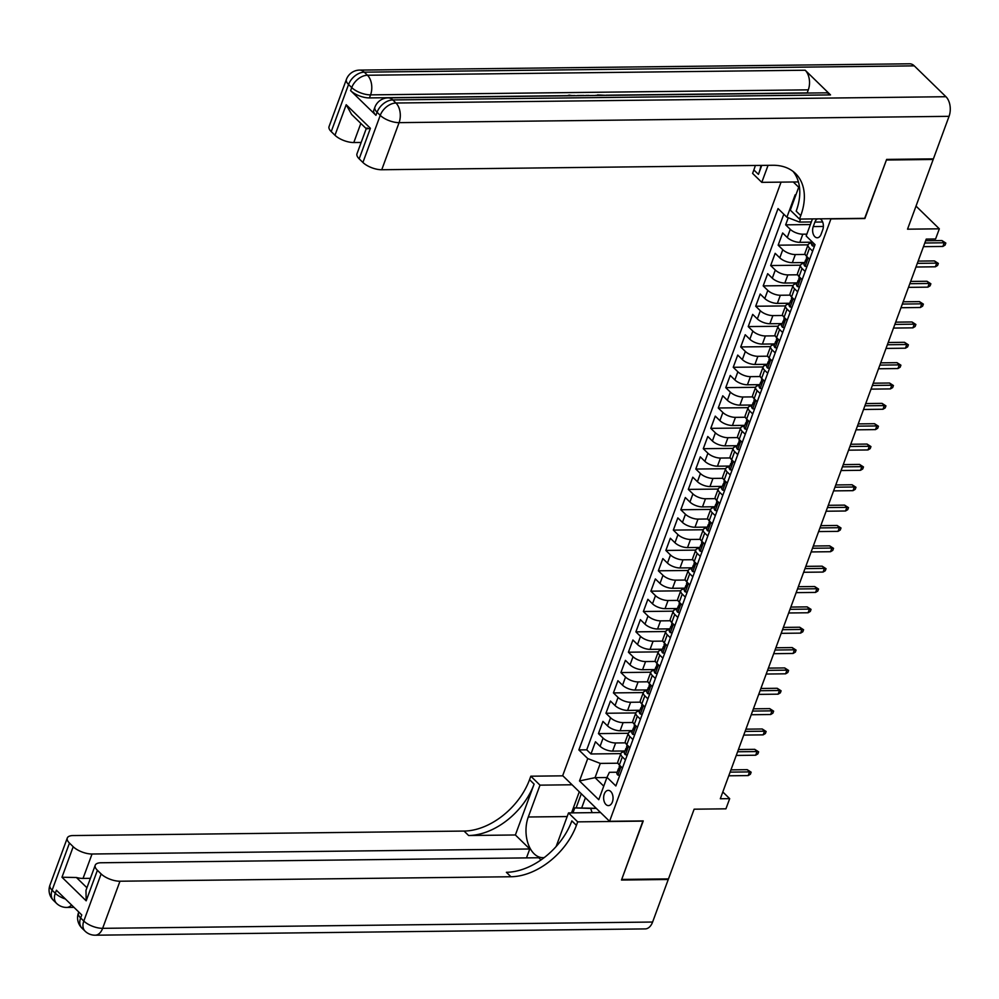 <?xml version="1.0" encoding="UTF-8"?>
<svg xmlns="http://www.w3.org/2000/svg" width="999" height="999" viewBox="0 0 999 999"><rect width="100%" height="100%" fill="white"/><g stroke="black" fill="none" stroke-linecap="round" stroke-linejoin="round"><path stroke-width="1.5" d="M612.399 801.935A7.617 4.708 -90.7 0 0 612.412 794.23A7.617 4.708 -90.7 0 0 608.254 790.371A7.617 4.708 -90.7 0 0 604.283 794.03A7.617 4.708 -90.7 0 0 604.27 801.747A7.617 4.708 -90.7 0 0 608.428 805.606A7.617 4.708 -90.7 0 0 612.399 801.935M781.056 182.13L562.687 775.636L609.577 821.303L831.006 218.706M609.577 821.303L643.244 820.916L621.715 879.42L668.481 878.895L694.13 809.19L725.936 808.828L729.682 798.651L722.814 791.97M932.554 158.878L933.178 159.478L907.529 229.183L939.335 228.821L916.021 206.106M864.672 218.331L886.413 160.015L933.178 159.478M788.261 217.745L785.651 224.837L810.376 224.55M812.187 242.195L799.824 242.332A9.515 3.921 -159.8 0 1 787.274 237.487L782.654 232.979L778.159 245.192L808.041 244.842M804.694 262.55L792.344 262.687A9.515 3.921 20.2 0 1 779.794 257.829L775.162 253.334L770.666 265.547L800.549 265.197M797.214 282.892L784.852 283.042A9.515 3.921 20.2 0 1 772.302 278.184L767.682 273.676L763.186 285.889L793.056 285.552M789.722 303.246L777.359 303.384A9.515 3.921 20.2 0 1 764.809 298.539L760.189 294.031L755.694 306.243L785.576 305.906M782.229 323.601L769.879 323.738A9.515 3.921 20.2 0 1 757.329 318.893L752.697 314.385L748.214 326.598L778.084 326.248M774.749 343.943L762.387 344.093A9.515 3.921 20.2 0 1 749.837 339.235L745.217 334.74L740.721 346.94L770.604 346.603M767.257 364.298L754.907 364.448A9.515 3.921 20.2 0 1 742.344 359.59L737.724 355.082L733.229 367.295L763.111 366.958M759.764 384.652L747.414 384.79A9.515 3.921 20.2 0 1 734.864 379.945L730.244 375.437L725.749 387.649L755.619 387.3M752.284 405.007L739.922 405.144A9.515 3.921 20.2 0 1 727.372 400.287L722.752 395.791L718.256 408.004L748.139 407.654M744.792 425.349L732.442 425.499A9.515 3.921 20.2 0 1 719.892 420.641L715.259 416.133L710.776 428.346L740.646 428.009M737.312 445.704L724.949 445.841A9.515 3.921 20.2 0 1 712.399 440.996L707.779 436.488L703.284 448.701L733.154 448.364M729.819 466.058L717.457 466.196A9.515 3.921 20.2 0 1 704.907 461.351L700.287 456.843L695.791 469.055L725.674 468.706M722.327 486.401L709.977 486.55A9.515 3.921 20.2 0 1 697.427 481.693L692.794 477.197L688.311 489.398L718.181 489.06M714.847 506.755L702.484 506.905A9.515 3.921 20.2 0 1 689.934 502.047L685.314 497.539L680.819 509.752L710.701 509.415M707.354 527.11L695.004 527.247A9.515 3.921 20.2 0 1 682.454 522.402L677.821 517.894L673.326 530.107L703.209 529.757M699.874 547.464L687.512 547.602A9.515 3.921 20.2 0 1 674.962 542.744L670.341 538.249L665.846 550.449L695.716 550.112M692.382 567.807L680.019 567.956A9.515 3.921 20.2 0 1 667.469 563.099L662.849 558.591L658.353 570.804L688.236 570.466M684.889 588.161L672.539 588.299A9.515 3.921 20.2 0 1 659.989 583.453L655.356 578.945L650.873 591.158L680.744 590.821M677.409 608.516L665.047 608.653A9.515 3.921 20.2 0 1 652.497 603.808L647.876 599.3L643.381 611.513L673.251 611.163M669.917 628.858L657.567 629.008A9.515 3.921 20.2 0 1 645.004 624.15L640.384 619.655L635.888 631.855L665.771 631.518M662.424 649.213L650.074 649.35A9.515 3.921 20.2 0 1 637.524 644.505L632.904 639.997L628.408 652.21L658.279 651.872M654.944 669.567L642.582 669.705A9.515 3.921 20.2 0 1 630.032 664.859L625.411 660.351L620.916 672.564L650.799 672.215M647.452 689.922L635.102 690.059A9.515 3.921 20.2 0 1 622.552 685.202L617.919 680.706L613.423 692.906L643.306 692.569M639.972 710.264L627.609 710.414A9.515 3.921 20.2 0 1 615.059 705.556L610.439 701.048L605.943 713.261L635.814 712.924M632.479 730.619L620.117 730.756A9.515 3.921 20.2 0 1 607.567 725.911L602.946 721.403L598.451 733.616L628.334 733.278M939.335 228.821L935.588 238.998L926.235 239.098L720.316 798.75L729.682 798.651M817.432 218.868A7.38 4.558 -90.7 0 0 814.897 222.09L813.248 226.573A7.38 4.558 -90.7 0 0 813.236 234.041A7.38 4.558 -90.7 0 0 817.257 237.774A7.38 4.558 -90.7 0 0 821.103 234.216L822.751 229.745A7.38 4.558 -90.7 0 0 820.054 218.831M793.306 181.993L798.713 187.25M617.182 772.215L609.402 772.302L606.992 777.322L615.859 785.963L815.034 244.63L806.168 235.989L812.449 218.918M606.992 777.322L598.763 799.712L579.495 780.943L587.737 758.566L578.871 749.924L778.034 208.579L786.912 217.22L795.142 194.842L795.716 195.392M625.499 742.856L615.634 742.969A9.515 3.921 -159.8 0 1 603.084 738.124L598.451 733.616M624.987 750.973L612.637 751.111L615.634 742.969M632.979 722.502L623.114 722.614A9.515 3.921 -159.8 0 1 610.564 717.769L605.943 713.261M640.471 702.16L630.606 702.272A9.515 3.921 -159.8 0 1 618.056 697.414L613.423 692.906M647.964 681.805L638.099 681.917A9.515 3.921 -159.8 0 1 625.536 677.072L620.916 672.564M655.444 661.45L645.579 661.563A9.515 3.921 -159.8 0 1 633.029 656.718L628.408 652.21M662.936 641.108L653.071 641.221A9.515 3.921 -159.8 0 1 640.521 636.363L635.888 631.855M670.416 620.754L660.551 620.866A9.515 3.921 -159.8 0 1 648.001 616.008L643.381 611.513M677.909 600.399L668.044 600.511A9.515 3.921 -159.8 0 1 655.494 595.666L650.873 591.158M685.401 580.044L675.536 580.157A9.515 3.921 -159.8 0 1 662.986 575.312L658.353 570.804M692.881 559.702L683.016 559.815A9.515 3.921 -159.8 0 1 670.466 554.957L665.846 550.449M700.374 539.348L690.509 539.46A9.515 3.921 -159.8 0 1 677.959 534.615L673.326 530.107M707.866 518.993L697.989 519.105A9.515 3.921 -159.8 0 1 685.439 514.26L680.819 509.752M715.346 498.651L705.481 498.763A9.515 3.921 -159.8 0 1 692.931 493.906L688.311 489.398M722.839 478.296L712.974 478.409A9.515 3.921 -159.8 0 1 700.424 473.551L695.791 469.055M730.319 457.942L720.454 458.054A9.515 3.921 -159.8 0 1 707.904 453.209L703.284 448.701M737.811 437.587L727.946 437.699A9.515 3.921 -159.8 0 1 715.396 432.854L710.776 428.346M745.304 417.245L735.439 417.357A9.515 3.921 -159.8 0 1 722.876 412.5L718.256 408.004M752.784 396.89L742.919 397.003A9.515 3.921 -159.8 0 1 730.369 392.157L725.749 387.649M760.276 376.536L750.411 376.648A9.515 3.921 -159.8 0 1 737.861 371.803L733.229 367.295M767.756 356.193L757.891 356.306A9.515 3.921 -159.8 0 1 745.341 351.448L740.721 346.94M775.249 335.839L765.384 335.951A9.515 3.921 -159.8 0 1 752.834 331.094L748.214 326.598M782.741 315.484L772.876 315.597A9.515 3.921 -159.8 0 1 760.326 310.751L755.694 306.243M790.221 295.13L780.356 295.254A9.515 3.921 -159.8 0 1 767.806 290.397L763.186 285.889M797.714 274.787L787.849 274.9A9.515 3.921 -159.8 0 1 775.299 270.042L770.666 265.547M805.206 254.433L795.341 254.545A9.515 3.921 -159.8 0 1 782.779 249.7L778.159 245.192M806.842 234.153L802.821 234.191A9.515 3.921 -159.8 0 1 790.271 229.345L785.651 224.837M783.803 214.198L586.725 749.824L590.971 753.97L620.841 753.621M612.637 751.111A9.515 3.921 20.2 0 1 600.087 746.265L595.454 741.758L590.971 753.97M809.652 259.278L806.53 256.243A9.515 3.921 -159.8 0 1 805.082 252.872L808.079 244.73A9.515 3.921 -159.8 0 1 811.862 243.082M812.637 251.136L809.527 248.102A9.515 3.921 -159.8 0 1 808.079 244.73M805.157 271.491L802.047 268.456A9.515 3.921 -159.8 0 1 800.586 265.085A9.515 3.921 -159.8 0 1 804.37 263.436M800.586 265.085L797.602 273.227A9.515 3.921 20.2 0 0 799.05 276.598L802.16 279.62M797.664 291.833L794.555 288.811A9.515 3.921 -159.8 0 1 793.106 285.439A9.515 3.921 -159.8 0 1 796.877 283.791M793.106 285.439L790.109 293.569A9.515 3.921 20.2 0 0 791.558 296.953L794.667 299.975M790.184 312.188L787.062 309.153A9.515 3.921 -159.8 0 1 785.614 305.781A9.515 3.921 -159.8 0 1 789.397 304.133M785.614 305.781L782.617 313.923A9.515 3.921 20.2 0 0 784.078 317.295L787.187 320.329M782.692 332.542L779.582 329.508A9.515 3.921 -159.8 0 1 778.134 326.136A9.515 3.921 -159.8 0 1 781.905 324.488M778.134 326.136L775.137 334.278A9.515 3.921 20.2 0 0 776.585 337.65L779.695 340.684M775.199 352.884L772.09 349.862A9.515 3.921 -159.8 0 1 770.641 346.491A9.515 3.921 -159.8 0 1 774.412 344.842M770.641 346.491L767.644 354.633A9.515 3.921 20.2 0 0 769.093 358.004L772.202 361.026M767.719 373.239L764.61 370.217A9.515 3.921 -159.8 0 1 763.149 366.833A9.515 3.921 -159.8 0 1 766.932 365.184M763.149 366.833L760.152 374.975A9.515 3.921 20.2 0 0 761.613 378.346L764.722 381.381M760.227 393.594L757.117 390.559A9.515 3.921 -159.8 0 1 755.669 387.187A9.515 3.921 -159.8 0 1 759.44 385.539M755.669 387.187L752.672 395.329A9.515 3.921 20.2 0 0 754.12 398.701L757.23 401.735M752.734 413.948L749.625 410.914A9.515 3.921 -159.8 0 1 748.176 407.542A9.515 3.921 -159.8 0 1 751.96 405.894M748.176 407.542L745.179 415.684A9.515 3.921 20.2 0 0 746.64 419.056L749.75 422.077M745.254 434.29L742.145 431.268A9.515 3.921 -159.8 0 1 740.684 427.897A9.515 3.921 -159.8 0 1 744.467 426.248M740.684 427.897L737.699 436.026A9.515 3.921 20.2 0 0 739.148 439.41L742.257 442.432M737.761 454.645L734.652 451.61A9.515 3.921 -159.8 0 1 733.204 448.239A9.515 3.921 -159.8 0 1 736.975 446.59M733.204 448.239L730.207 456.381A9.515 3.921 20.2 0 0 731.655 459.752L734.764 462.787M730.281 475L727.172 471.965A9.515 3.921 -159.8 0 1 725.711 468.593A9.515 3.921 -159.8 0 1 729.495 466.945M725.711 468.593L722.714 476.735A9.515 3.921 20.2 0 0 724.175 480.107L727.284 483.141M722.789 495.342L719.68 492.32A9.515 3.921 -159.8 0 1 718.231 488.948A9.515 3.921 -159.8 0 1 722.002 487.3M718.231 488.948L715.234 497.09A9.515 3.921 20.2 0 0 716.683 500.462L719.792 503.484M715.296 515.696L712.187 512.674A9.515 3.921 -159.8 0 1 710.739 509.29A9.515 3.921 -159.8 0 1 714.522 507.642M710.739 509.29L707.742 517.432A9.515 3.921 20.2 0 0 709.19 520.804L712.312 523.838M707.816 536.051L704.707 533.016A9.515 3.921 -159.8 0 1 703.246 529.645A9.515 3.921 -159.8 0 1 707.03 527.996M703.246 529.645L700.262 537.787A9.515 3.921 20.2 0 0 701.71 541.158L704.819 544.193M700.324 556.406L697.215 553.371A9.515 3.921 -159.8 0 1 695.766 549.999A9.515 3.921 -159.8 0 1 699.537 548.351M695.766 549.999L692.769 558.141A9.515 3.921 20.2 0 0 694.218 561.513L697.327 564.535M692.844 576.748L689.722 573.726A9.515 3.921 -159.8 0 1 688.274 570.354A9.515 3.921 -159.8 0 1 692.057 568.706M688.274 570.354L685.277 578.483A9.515 3.921 20.2 0 0 686.738 581.868L689.847 584.89M685.351 597.102L682.242 594.068A9.515 3.921 -159.8 0 1 680.794 590.696A9.515 3.921 -159.8 0 1 684.565 589.048M680.794 590.696L677.797 598.838A9.515 3.921 20.2 0 0 679.245 602.21L682.354 605.244M677.859 617.457L674.75 614.422A9.515 3.921 -159.8 0 1 673.301 611.051A9.515 3.921 -159.8 0 1 677.072 609.402M673.301 611.051L670.304 619.193A9.515 3.921 20.2 0 0 671.753 622.564L674.862 625.599M670.379 637.799L667.27 634.777A9.515 3.921 -159.8 0 1 665.809 631.405A9.515 3.921 -159.8 0 1 669.592 629.757M665.809 631.405L662.812 639.547A9.515 3.921 20.2 0 0 664.273 642.919L667.382 645.941M662.886 658.154L659.777 655.119A9.515 3.921 -159.8 0 1 658.329 651.748A9.515 3.921 -159.8 0 1 662.1 650.099M658.329 651.748L655.332 659.889A9.515 3.921 20.2 0 0 656.78 663.261L659.889 666.296M655.394 678.508L652.285 675.474A9.515 3.921 -159.8 0 1 650.836 672.102A9.515 3.921 -159.8 0 1 654.62 670.454M650.836 672.102L647.839 680.244A9.515 3.921 20.2 0 0 649.3 683.616L652.409 686.65M647.914 698.863L644.805 695.828A9.515 3.921 -159.8 0 1 643.344 692.457A9.515 3.921 -159.8 0 1 647.127 690.809M643.344 692.457L640.359 700.599A9.515 3.921 20.2 0 0 641.808 703.97L644.917 706.992M640.421 719.205L637.312 716.183A9.515 3.921 -159.8 0 1 635.864 712.799A9.515 3.921 -159.8 0 1 639.635 711.163M635.864 712.799L632.866 720.941A9.515 3.921 20.2 0 0 634.315 724.325L637.424 727.347M632.941 739.56L629.832 736.525A9.515 3.921 -159.8 0 1 628.371 733.154A9.515 3.921 -159.8 0 1 632.155 731.505M628.371 733.154L625.374 741.295A9.515 3.921 20.2 0 0 626.835 744.667L629.944 747.702M625.449 759.914L622.34 756.88A9.515 3.921 -159.8 0 1 620.891 753.508A9.515 3.921 -159.8 0 1 624.662 751.86M620.891 753.508L617.894 761.65A9.515 3.921 20.2 0 0 619.343 765.022L622.452 768.056M800.574 219.056L799.462 222.078L786.912 217.22M811.338 221.94L799.462 222.078M864.884 218.531L831.205 218.906M606.917 777.522L595.042 777.659L603.746 786.138M618.006 763.211L600.287 763.411L595.042 777.659L579.495 780.943M586.725 749.824L578.871 749.924M587.737 758.566L600.287 763.411M795.666 195.542L795.142 194.842M814.46 246.191L812.512 245.929A6.306 2.597 -159.8 0 1 811.613 243.756L812.274 241.933M924.799 243.007L944.217 242.782L941.932 240.559L945.841 243.069L944.217 242.782L942.869 246.441L923.451 246.666M941.932 240.559L925.636 240.747M945.841 243.069L945.091 245.105L942.869 246.441M572.939 812.874L574.762 807.904L596.228 808.303M599.075 811.076L599.587 812.562M574.762 807.904L590.659 808.453L592.107 812.649M596.316 808.391L590.659 808.453M830.531 94.917L392.794 99.937A14.286 8.829 -90.7 0 0 388.136 97.865L825.873 92.845A14.286 8.829 89.3 0 1 830.531 94.917L805.194 70.23A14.286 8.829 89.3 0 1 808.303 89.848L807.18 92.907L606.168 95.205M597.452 95.305L595.804 95.33M588.998 95.405L585.889 95.442M583.916 95.454L577.31 95.529M574.9 95.567L572.452 95.592M567.02 95.654L369.443 97.914A14.286 5.894 -159.8 0 1 350.612 90.634L375.949 115.322A14.286 5.894 -159.8 0 1 373.776 110.265L374.9 107.218A14.286 5.894 20.2 0 0 377.073 112.275L375.949 115.322M886.637 159.403L864.959 218.319L799.487 219.068L800.761 215.609A59.503 39.823 134.2 0 0 795.516 173.526A59.503 39.823 134.2 0 0 772.714 165.272L381.743 169.743A14.286 5.894 -159.8 0 1 362.912 162.475L380.244 115.36L377.073 112.275A14.286 9.553 134.2 0 1 392.794 99.937L395.966 103.022L945.941 96.716A14.286 8.829 89.3 0 1 949.05 116.334L933.403 158.866L886.637 159.403M799.487 219.068L790.296 210.127L799.275 185.727M761.75 165.397L758.441 174.388A59.503 39.823 134.2 0 0 761.013 165.409M768.056 165.322L761.787 182.355L752.597 173.401L753.87 169.942A59.503 39.823 134.2 0 0 755.344 165.472M359.178 158.829A14.286 5.894 -159.8 0 1 356.993 153.771L366.233 128.671L351.611 114.435L346.203 104.733L370.404 128.297L359.178 158.829L362.912 162.475M914.26 65.859L364.285 72.165A14.286 8.829 -90.7 0 0 359.628 70.092L909.602 63.799A14.286 8.829 89.3 0 1 914.26 65.859L945.941 96.716M798.426 181.93L761.787 182.355M361.163 142.445L353.796 142.532A14.286 5.894 -159.8 0 1 334.977 135.252L346.203 104.733M350.612 90.634L351.735 87.587L348.564 84.503L331.231 131.618L334.977 135.252M331.231 131.618A14.286 5.894 -159.8 0 1 329.058 126.548L346.391 79.445A14.286 5.894 20.2 0 0 348.564 84.503A14.286 9.553 134.2 0 1 364.285 72.165L367.457 75.25L805.194 70.23M800.761 215.609L796.191 211.164A59.503 39.823 134.2 0 0 793.094 171.441M370.404 128.297C366.508 129.021 365.434 128.896 367.182 127.934M598.126 95.454L597.39 95.467M597.589 94.93L606.331 95.367M588.761 95.567L595.966 95.479M584.303 95.617L585.963 95.592M575.899 95.717L577.559 95.692M566.845 95.817L569.118 95.155L572.964 95.742M667.644 878.895L668.256 879.495L652.609 922.04L102.635 928.333A14.286 8.829 -90.7 0 1 95.192 935.201A14.286 14.286 0 0 1 85.065 931.155A14.286 9.553 -45.8 0 1 83.804 921.053L101.136 873.938A14.286 5.894 20.2 0 0 119.967 881.218L102.635 928.333A14.286 5.894 -159.8 0 1 83.804 921.053L80.632 917.969L81.756 914.922L56.419 890.234L55.295 893.281L52.123 890.196A14.286 5.894 -159.8 0 1 49.95 885.139L67.283 838.024A14.286 5.894 20.2 0 0 69.468 843.081L52.123 890.196A14.286 9.553 134.2 0 0 53.384 900.299A14.286 14.286 0 0 1 49.95 885.139M668.256 879.495L621.49 880.032L642.969 820.916M572.09 784.777L539.997 785.152L528.284 816.995A26.773 16.558 -90.7 0 0 528.234 844.105A26.773 16.558 -90.7 0 0 542.844 857.666A26.773 16.558 -90.7 0 0 544.243 857.554M556.056 846.603A26.773 16.558 -90.7 0 0 556.793 844.767L568.506 812.924L577.697 821.865L576.423 825.324A59.503 39.823 -45.8 0 1 510.939 876.747L119.967 881.218M539.997 785.152L530.819 776.198L529.545 779.657A59.503 39.823 -45.8 0 1 464.06 831.068L73.089 835.551A14.286 5.894 20.2 0 0 67.283 838.024M515.384 834.977L534.103 784.103A59.503 39.823 -45.8 0 1 468.618 835.514L515.384 834.977L529.77 848.988L526.485 857.891M540.996 859.927L538.761 857.754L101.024 862.761A14.286 5.894 20.2 0 0 95.217 865.246A14.286 5.894 20.2 0 0 97.403 870.304L86.176 900.823L61.975 877.247L76.411 877.497L86.938 887.749M61.975 877.247L73.202 846.727L69.468 843.081M73.202 846.727A14.286 5.894 20.2 0 0 92.033 854.008L83.042 878.421A14.286 5.894 -159.8 0 1 76.411 877.497M529.77 848.988L92.033 854.008M652.609 922.04A14.286 8.829 89.3 0 1 645.167 928.908L95.192 935.201M600.599 812.549L568.506 812.924M643.169 821.116L577.697 821.865M562.899 775.836L530.819 776.198M101.136 873.938L97.403 870.304M90.397 878.346L83.042 878.421M576.423 825.324L571.865 820.891A59.503 39.823 -45.8 0 1 506.381 872.302L510.939 876.747M95.217 865.246L85.976 890.371L86.176 900.823M571.528 812.886L579.283 791.795M581.306 793.768L576.123 807.879M585.426 797.776L581.73 807.816M806.967 266.546L805.019 266.283A6.306 2.597 -159.8 0 1 804.12 264.111L805.544 260.24A6.306 2.597 20.2 0 0 805.718 261.488L806.043 261.701M806.717 259.278L806.23 259.528A6.306 2.597 20.2 0 0 805.544 260.24M806.443 261.476L805.718 261.488L806.618 259.053A6.306 2.597 -159.8 0 1 806.443 257.804L806.892 256.593M917.307 263.349L936.725 263.137L934.44 260.914L938.348 263.424L936.725 263.137L935.376 266.795L915.958 267.02M934.44 260.914L918.143 261.101M938.348 263.424L937.599 265.459L935.376 266.795M799.487 286.888L797.527 286.638A6.306 2.597 -159.8 0 1 796.628 284.465L798.051 280.594A6.306 2.597 20.2 0 0 798.238 281.843L798.551 282.055M799.225 279.62L798.75 279.882A6.306 2.597 20.2 0 0 798.051 280.594M798.95 281.83L798.238 281.843L799.138 279.395A6.306 2.597 -159.8 0 1 798.95 278.159L799.4 276.935M909.827 283.704L929.232 283.479L926.96 281.256L930.868 283.778L929.232 283.479L927.884 287.15L908.478 287.362M926.96 281.256L910.651 281.443M930.868 283.778L930.119 285.814L927.884 287.15M791.995 307.242L790.047 306.993A6.306 2.597 -159.8 0 1 789.148 304.807L790.571 300.949A6.306 2.597 20.2 0 0 790.746 302.197L791.071 302.397M791.745 299.975L791.258 300.224A6.306 2.597 20.2 0 0 790.571 300.949M791.47 302.185L790.746 302.197L791.645 299.75A6.306 2.597 -159.8 0 1 791.47 298.501L791.907 297.29M902.334 304.058L921.752 303.833L919.467 301.611L923.376 304.121L921.752 303.833L920.404 307.492L900.986 307.717M919.467 301.611L903.171 301.798M923.376 304.121L922.626 306.156L920.404 307.492M784.515 327.597L782.554 327.335A6.306 2.597 -159.8 0 1 781.655 325.162L783.079 321.303A6.306 2.597 20.2 0 0 783.253 322.54L783.578 322.752M784.252 320.329L783.778 320.579A6.306 2.597 20.2 0 0 783.079 321.303M783.978 322.54L783.253 322.54L784.153 320.105A6.306 2.597 -159.8 0 1 783.978 318.856L784.427 317.645M894.854 324.4L914.26 324.188L911.987 321.965L915.883 324.475L914.26 324.188L912.911 327.847L893.506 328.072M911.987 321.965L895.678 322.153M915.883 324.475L915.134 326.511L912.911 327.847M777.022 347.952L775.074 347.689A6.306 2.597 -159.8 0 1 774.175 345.517L775.586 341.646A6.306 2.597 20.2 0 0 775.773 342.894L776.086 343.107M776.772 340.684L776.285 340.934A6.306 2.597 20.2 0 0 775.586 341.646M776.485 342.882L775.773 342.894L776.673 340.447A6.306 2.597 -159.8 0 1 776.485 339.21L776.935 337.987M887.362 344.755L906.78 344.53L904.495 342.307L908.403 344.83L906.78 344.53L905.431 348.201L886.013 348.426M904.495 342.307L888.186 342.495M908.403 344.83L907.654 346.865L905.431 348.201M769.53 368.294L767.582 368.044A6.306 2.597 -159.8 0 1 766.683 365.871L768.106 362A6.306 2.597 20.2 0 0 768.281 363.249L768.606 363.449M769.28 361.026L768.793 361.276A6.306 2.597 20.2 0 0 768.106 362M769.005 363.236L768.281 363.249L769.18 360.801A6.306 2.597 -159.8 0 1 769.005 359.553L769.455 358.341M879.869 365.11L899.287 364.885L897.002 362.662L900.911 365.184L899.287 364.885L897.939 368.544L878.521 368.768M897.002 362.662L880.706 362.849M900.911 365.184L900.161 367.22L897.939 368.544M762.05 388.648L760.089 388.386A6.306 2.597 -159.8 0 1 759.19 386.213L760.614 382.355A6.306 2.597 20.2 0 0 760.801 383.591L761.113 383.803M761.787 381.381L761.313 381.63A6.306 2.597 20.2 0 0 760.614 382.355M761.513 383.591L760.801 383.591L761.7 381.156A6.306 2.597 -159.8 0 1 761.513 379.907L761.962 378.696M872.389 385.464L891.795 385.239L889.522 383.017L893.431 385.527L891.795 385.239L890.446 388.898L871.041 389.123M889.522 383.017L873.213 383.204M893.431 385.527L892.681 387.562L890.446 388.898M754.557 409.003L752.609 408.741A6.306 2.597 -159.8 0 1 751.71 406.568L753.134 402.697A6.306 2.597 20.2 0 0 753.308 403.946L753.621 404.158M754.307 401.735L753.82 401.985A6.306 2.597 20.2 0 0 753.134 402.697M754.033 403.933L753.308 403.946L754.208 401.511A6.306 2.597 -159.8 0 1 754.033 400.262L754.47 399.051M864.897 405.806L884.315 405.594L882.03 403.371L885.938 405.881L884.315 405.594L882.966 409.253L863.548 409.478M882.03 403.371L865.733 403.559M885.938 405.881L885.189 407.917L882.966 409.253M747.065 429.345L745.117 429.095A6.306 2.597 -159.8 0 1 744.218 426.923L745.641 423.052A6.306 2.597 20.2 0 0 745.816 424.3L746.141 424.5M746.815 422.077L746.328 422.34A6.306 2.597 20.2 0 0 745.641 423.052M746.54 424.288L745.816 424.3L746.715 421.853A6.306 2.597 -159.8 0 1 746.54 420.616L746.99 419.393M857.404 426.161L876.822 425.936L874.537 423.713L878.446 426.236L876.822 425.936L875.474 429.607L856.068 429.82M874.537 423.713L858.241 423.901M878.446 426.236L877.696 428.271L875.474 429.607M739.585 449.7L737.637 449.438A6.306 2.597 -159.8 0 1 736.725 447.265L738.149 443.406A6.306 2.597 20.2 0 0 738.336 444.655L738.648 444.855M739.322 442.432L738.848 442.682A6.306 2.597 20.2 0 0 738.149 443.406M739.048 444.642L738.336 444.655L739.235 442.207A6.306 2.597 -159.8 0 1 739.048 440.959L739.497 439.747M849.924 446.516L869.33 446.291L867.057 444.068L870.966 446.578L869.33 446.291L867.994 449.95L848.576 450.174M867.057 444.068L850.748 444.255M870.966 446.578L870.216 448.613L867.994 449.95M732.092 470.054L730.144 469.792A6.306 2.597 -159.8 0 1 729.245 467.619L730.669 463.761A6.306 2.597 20.2 0 0 730.843 464.997L731.168 465.209M731.842 462.787L731.355 463.037A6.306 2.597 20.2 0 0 730.669 463.761M731.568 464.997L730.843 464.997L731.743 462.562A6.306 2.597 -159.8 0 1 731.568 461.313L732.005 460.102M842.432 466.858L861.85 466.645L859.565 464.423L863.473 466.933L861.85 466.645L860.501 470.304L841.083 470.529M859.565 464.423L843.268 464.61M863.473 466.933L862.724 468.968L860.501 470.304M724.612 490.409L722.652 490.147A6.306 2.597 -159.8 0 1 721.753 487.974L723.176 484.103A6.306 2.597 20.2 0 0 723.363 485.352L723.676 485.564M724.35 483.141L723.875 483.391A6.306 2.597 20.2 0 0 723.176 484.103M724.075 485.339L723.363 485.352L724.263 482.904A6.306 2.597 -159.8 0 1 724.075 481.668L724.525 480.444M834.952 487.212L854.357 486.988L852.085 484.765L855.981 487.287L854.357 486.988L853.009 490.659L833.603 490.884M852.085 484.765L835.776 484.952M855.981 487.287L855.231 489.323L853.009 490.659M717.12 510.751L715.172 510.501A6.306 2.597 -159.8 0 1 714.273 508.329L715.696 504.458A6.306 2.597 20.2 0 0 715.871 505.706L716.183 505.906M716.87 503.484L716.383 503.733A6.306 2.597 20.2 0 0 715.696 504.458M716.595 505.694L715.871 505.706L716.77 503.259A6.306 2.597 -159.8 0 1 716.583 502.01L717.032 500.799M827.459 507.567L846.877 507.342L844.592 505.119L848.501 507.642L846.877 507.342L845.529 511.001L826.111 511.226M844.592 505.119L828.296 505.307M848.501 507.642L847.751 509.665L845.529 511.001M709.627 531.106L707.679 530.844A6.306 2.597 -159.8 0 1 706.78 528.671L708.204 524.812A6.306 2.597 20.2 0 0 708.378 526.048L708.703 526.261M709.377 523.838L708.89 524.088A6.306 2.597 20.2 0 0 708.204 524.812M709.103 526.048L708.378 526.048L709.278 523.613A6.306 2.597 -159.8 0 1 709.103 522.365L709.552 521.153M819.967 527.922L839.385 527.697L837.1 525.474L841.008 527.984L839.385 527.697L838.036 531.356L818.618 531.58M837.1 525.474L820.803 525.661M841.008 527.984L840.259 530.019L838.036 531.356M702.147 551.46L700.187 551.198A6.306 2.597 -159.8 0 1 699.288 549.025L700.711 545.154A6.306 2.597 20.2 0 0 700.898 546.403L701.211 546.615M701.885 544.193L701.41 544.443A6.306 2.597 20.2 0 0 700.711 545.154M701.61 546.391L700.898 546.403L701.798 543.968A6.306 2.597 -159.8 0 1 701.61 542.719L702.06 541.508M812.487 548.264L831.892 548.051L829.62 545.829L833.528 548.339L831.892 548.051L830.544 551.71L811.138 551.935M829.62 545.829L813.311 546.016M833.528 548.339L832.779 550.374L830.544 551.71M694.655 571.803L692.707 571.553A6.306 2.597 -159.8 0 1 691.808 569.38L693.231 565.509A6.306 2.597 20.2 0 0 693.406 566.758L693.731 566.957M694.405 564.535L693.918 564.797A6.306 2.597 20.2 0 0 693.231 565.509M694.13 566.745L693.406 566.758L694.305 564.31A6.306 2.597 -159.8 0 1 694.13 563.074L694.567 561.85M804.994 568.618L824.412 568.394L822.127 566.171L826.036 568.693L824.412 568.394L823.064 572.065L803.646 572.277M822.127 566.171L805.831 566.358M826.036 568.693L825.286 570.729L823.064 572.065M687.175 592.157L685.214 591.895A6.306 2.597 -159.8 0 1 684.315 589.722L685.739 585.864A6.306 2.597 20.2 0 0 685.913 587.1L686.238 587.312M686.912 584.89L686.438 585.139A6.306 2.597 20.2 0 0 685.739 585.864M686.638 587.1L685.913 587.1L686.812 584.665A6.306 2.597 -159.8 0 1 686.638 583.416L687.087 582.205M797.514 588.973L816.92 588.748L814.647 586.525L818.543 589.035L816.92 588.748L815.571 592.407L796.166 592.632M814.647 586.525L798.338 586.713M818.543 589.035L817.794 591.071L815.571 592.407M679.682 612.512L677.734 612.25A6.306 2.597 -159.8 0 1 676.835 610.077L678.246 606.218A6.306 2.597 20.2 0 0 678.433 607.454L678.746 607.667M679.432 605.244L678.945 605.494A6.306 2.597 20.2 0 0 678.246 606.218M679.145 607.454L678.433 607.454L679.332 605.019A6.306 2.597 -159.8 0 1 679.145 603.771L679.595 602.559M790.022 609.315L809.44 609.103L807.155 606.88L811.063 609.39L809.44 609.103L808.091 612.762L788.673 612.986M807.155 606.88L790.846 607.067M811.063 609.39L810.314 611.425L808.091 612.762M672.19 632.866L670.242 632.604A6.306 2.597 -159.8 0 1 669.342 630.431L670.766 626.56A6.306 2.597 20.2 0 0 670.941 627.809L671.266 628.021M671.94 625.599L671.453 625.849A6.306 2.597 20.2 0 0 670.766 626.56M671.665 627.797L670.941 627.809L671.84 625.362A6.306 2.597 -159.8 0 1 671.665 624.125L672.115 622.901M782.529 629.67L801.947 629.445L799.662 627.222L803.571 629.745L801.947 629.445L800.599 633.116L781.181 633.341M799.662 627.222L783.366 627.409M803.571 629.745L802.821 631.78L800.599 633.116M664.71 653.209L662.749 652.959A6.306 2.597 -159.8 0 1 661.85 650.786L663.274 646.915A6.306 2.597 20.2 0 0 663.461 648.164L663.773 648.363M664.447 645.941L663.973 646.191A6.306 2.597 20.2 0 0 663.274 646.915M664.173 648.151L663.461 648.164L664.36 645.716A6.306 2.597 -159.8 0 1 664.173 644.467L664.622 643.256M775.049 650.024L794.455 649.8L792.182 647.577L796.078 650.099L794.455 649.8L793.106 653.458L773.701 653.683M792.182 647.577L775.873 647.764M796.078 650.099L795.341 652.122L793.106 653.458M657.217 673.563L655.269 673.301A6.306 2.597 -159.8 0 1 654.37 671.128L655.794 667.27A6.306 2.597 20.2 0 0 655.968 668.506L656.281 668.718M656.967 666.296L656.48 666.545A6.306 2.597 20.2 0 0 655.794 667.27M656.693 668.506L655.968 668.506L656.867 666.071A6.306 2.597 -159.8 0 1 656.693 664.822L657.13 663.611M767.557 670.379L786.975 670.154L784.69 667.931L788.598 670.441L786.975 670.154L785.626 673.813L766.208 674.038M784.69 667.931L768.393 668.119M788.598 670.441L787.849 672.477L785.626 673.813M649.725 693.918L647.777 693.656A6.306 2.597 -159.8 0 1 646.877 691.483L648.301 687.612A6.306 2.597 20.2 0 0 648.476 688.86L648.801 689.073M649.475 686.65L648.988 686.9A6.306 2.597 20.2 0 0 648.301 687.612M649.2 688.848L648.476 688.86L649.375 686.413A6.306 2.597 -159.8 0 1 649.2 685.177L649.65 683.965M760.064 690.721L779.482 690.509L777.197 688.286L781.106 690.796L779.482 690.509L778.134 694.168L758.728 694.392M777.197 688.286L760.901 688.473M781.106 690.796L780.356 692.831L778.134 694.168M642.245 714.26L640.284 714.01A6.306 2.597 -159.8 0 1 639.385 711.837L640.809 707.966A6.306 2.597 20.2 0 0 640.996 709.215L641.308 709.415M641.982 706.992L641.508 707.255A6.306 2.597 20.2 0 0 640.809 707.966M641.708 709.203L640.996 709.215L641.895 706.768A6.306 2.597 -159.8 0 1 641.708 705.531L642.157 704.307M752.584 711.076L771.99 710.851L769.717 708.628L773.626 711.151L771.99 710.851L770.654 714.522L751.236 714.735M769.717 708.628L753.408 708.815M773.626 711.151L772.876 713.186L770.654 714.522M634.752 734.615L632.804 734.352A6.306 2.597 -159.8 0 1 631.905 732.18L633.329 728.321A6.306 2.597 20.2 0 0 633.503 729.557L633.828 729.769M634.502 727.347L634.015 727.597A6.306 2.597 20.2 0 0 633.329 728.321M634.228 729.557L633.503 729.557L634.402 727.122A6.306 2.597 -159.8 0 1 634.228 725.873L634.665 724.662M745.092 731.43L764.51 731.206L762.225 728.983L766.133 731.493L764.51 731.206L763.161 734.864L743.743 735.089M762.225 728.983L745.928 729.17M766.133 731.493L765.384 733.528L763.161 734.864M627.272 754.969L625.312 754.707A6.306 2.597 -159.8 0 1 624.412 752.534L625.836 748.676A6.306 2.597 20.2 0 0 626.023 749.912L626.336 750.124M627.01 747.702L626.535 747.951A6.306 2.597 20.2 0 0 625.836 748.676M626.735 749.912L626.023 749.912L626.91 747.477A6.306 2.597 -159.8 0 1 626.735 746.228L627.185 745.017M737.612 751.772L757.017 751.56L754.745 749.337L758.641 751.847L757.017 751.56L755.669 755.219L736.263 755.444M754.745 749.337L738.436 749.525M758.641 751.847L757.891 753.883L755.669 755.219M619.78 775.324L617.832 775.062A6.306 2.597 -159.8 0 1 616.932 772.889L618.344 769.018A6.306 2.597 20.2 0 0 618.531 770.266L618.843 770.479M619.53 768.056L619.043 768.306A6.306 2.597 20.2 0 0 618.344 769.018M619.255 770.254L618.531 770.266L619.43 767.819A6.306 2.597 -159.8 0 1 619.243 766.583L619.692 765.359M730.119 772.127L749.537 771.902L747.252 769.68L751.161 772.202L749.537 771.902L748.189 775.574L728.771 775.798M747.252 769.68L730.943 769.867M751.161 772.202L750.411 774.237L748.189 775.574M620.117 730.756L623.114 722.614M627.609 710.414L630.606 702.272M635.102 690.059L638.099 681.917M642.582 669.705L645.579 661.563M650.074 649.35L653.071 641.221M657.567 629.008L660.551 620.866M665.047 608.653L668.044 600.511M672.539 588.299L675.536 580.157M680.019 567.956L683.016 559.815M687.512 547.602L690.509 539.46M695.004 527.247L697.989 519.105M702.484 506.905L705.481 498.763M709.977 486.55L712.974 478.409M717.457 466.196L720.454 458.054M724.949 445.841L727.946 437.699M732.442 425.499L735.439 417.357M739.922 405.144L742.919 397.003M747.414 384.79L750.411 376.648M754.907 364.448L757.891 356.306M762.387 344.093L765.384 335.951M769.879 323.738L772.876 315.597M777.359 303.384L780.356 295.254M784.852 283.042L787.849 274.9M792.344 262.687L795.341 254.545M799.824 242.332L802.821 234.191M787.274 237.487L790.271 229.345M600.087 746.265L603.084 738.124M607.567 725.911L610.564 717.769M615.059 705.556L618.056 697.414M622.552 685.202L625.536 677.072M630.032 664.859L633.029 656.718M637.524 644.505L640.521 636.363M645.004 624.15L648.001 616.008M652.497 603.808L655.494 595.666M659.989 583.453L662.986 575.312M667.469 563.099L670.466 554.957M674.962 542.744L677.959 534.615M682.454 522.402L685.439 514.26M689.934 502.047L692.931 493.906M697.427 481.693L700.424 473.551M704.907 461.351L707.904 453.209M712.399 440.996L715.396 432.854M719.892 420.641L722.876 412.5M727.372 400.287L730.369 392.157M734.864 379.945L737.861 371.803M742.344 359.59L745.341 351.448M749.837 339.235L752.834 331.094M757.329 318.893L760.326 310.751M764.809 298.539L767.806 290.397M772.302 278.184L775.299 270.042M779.794 257.829L782.779 249.7M806.53 256.243L809.527 248.102M799.05 276.598L802.047 268.456M791.558 296.953L794.555 288.811M784.078 317.295L787.062 309.153M776.585 337.65L779.582 329.508M769.093 358.004L772.09 349.862M761.613 378.346L764.61 370.217M754.12 398.701L757.117 390.559M746.64 419.056L749.625 410.914M739.148 439.41L742.145 431.268M731.655 459.752L734.652 451.61M724.175 480.107L727.172 471.965M716.683 500.462L719.68 492.32M709.19 520.804L712.187 512.674M701.71 541.158L704.707 533.016M694.218 561.513L697.215 553.371M686.738 581.868L689.722 573.726M679.245 602.21L682.242 594.068M671.753 622.564L674.75 614.422M664.273 642.919L667.27 634.777M656.78 663.261L659.777 655.119M649.3 683.616L652.285 675.474M641.808 703.97L644.805 695.828M634.315 724.325L637.312 716.183M626.835 744.667L629.832 736.525M619.343 765.022L622.34 756.88M822.664 222.003L814.897 222.09M823.376 226.448L813.248 226.573M812.587 245.941L813.598 243.219M758.441 174.388L753.87 169.942M949.05 116.334L399.076 122.64L381.743 169.743M808.303 89.848L370.567 94.868L369.443 97.914M360.826 123.414L353.796 142.532M399.076 122.64A14.286 8.829 -90.7 0 0 395.966 103.022A14.286 9.553 -45.8 0 0 380.244 115.36A14.286 5.894 20.2 0 0 399.076 122.64M370.567 94.868A14.286 8.829 -90.7 0 0 367.457 75.25A14.286 9.553 -45.8 0 0 351.735 87.587A14.286 5.894 20.2 0 0 370.567 94.868M534.103 784.103L529.545 779.657M468.618 835.514L464.06 831.068M65.434 899.013A14.286 5.894 -159.8 0 1 55.295 893.281A14.286 9.553 -45.8 0 0 56.556 903.383A14.286 14.286 0 0 0 66.683 907.429A14.286 8.829 -90.7 0 0 71.553 904.982M78.459 912.911A14.286 14.286 0 0 0 81.893 928.071A14.286 9.553 134.2 0 1 80.632 917.969A14.286 5.894 -159.8 0 1 78.459 912.911L78.784 912.025M567.17 816.558L528.284 816.995M805.107 266.296L808.203 257.867M797.614 286.651L800.711 278.221M790.122 306.993L793.231 298.564M782.642 327.347L785.738 318.918M775.149 347.702L778.246 339.273M767.657 368.057L770.766 359.628M760.177 388.399L763.273 379.97M752.684 408.753L755.793 400.324M745.204 429.108L748.301 420.679M737.712 449.45L740.808 441.021M730.219 469.805L733.328 461.376M722.739 490.159L725.836 481.73M715.247 510.501L718.343 502.085M707.767 530.856L710.863 522.427M700.274 551.211L703.371 542.782M692.782 571.565L695.891 563.136M685.302 591.908L688.398 583.478M677.809 612.262L680.906 603.833M670.317 632.617L673.426 624.188M662.837 652.959L665.933 644.542M655.344 673.314L658.453 664.884M647.864 693.668L650.961 685.239M640.371 714.023L643.468 705.594M632.879 734.365L635.988 725.936M625.399 754.72L628.496 746.29M617.906 775.074L621.003 766.645M388.136 97.865A14.286 14.286 0 0 0 374.9 107.218M359.628 70.092A14.286 14.286 0 0 0 346.391 79.445M74.001 907.354L66.683 907.429M56.556 903.383L53.384 900.299M85.065 931.155L81.893 928.071"/></g></svg>
